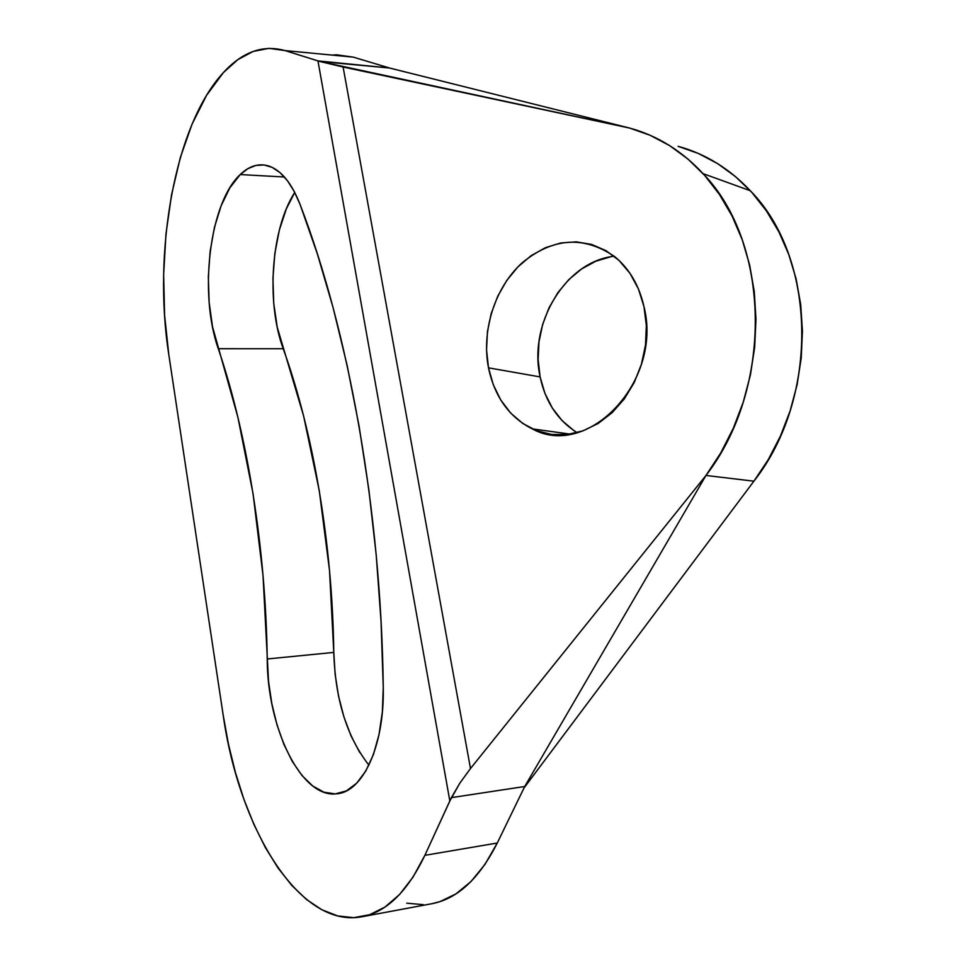 <?xml version="1.0" encoding="UTF-8"?>
<svg xmlns="http://www.w3.org/2000/svg" width="966" height="966" viewBox="0 0 966 966"><rect width="100%" height="100%" fill="white"/><g stroke="black" fill="none" stroke-linecap="round" stroke-linejoin="round"><path stroke-width="1.45" d="M574.045 430.715L562.14 420.681L552.31 408.038L544.884 393.259L540.115 376.909L488.494 367.841C481.297 330.601 494.846 287.687 521.954 262.994C552.806 237.612 583.693 235.475 614.63 256.582C629.325 268.645 639.106 285.32 643.972 306.62L638.441 288.979L630.013 273.39L619.085 260.482L606.129 250.725L591.687 244.446L576.364 241.862L560.751 242.973L545.44 247.682L531.01 255.749L517.957 266.845L506.739 280.502L497.731 296.236L491.235 313.443L487.456 331.543L486.538 349.897L488.494 367.841L493.3 384.77L500.799 400.057L510.736 413.134L522.811 423.494L536.589 430.715L551.586 434.459L567.247 434.531L582.981 430.836L598.147 423.482L612.13 412.699L624.338 398.873L634.227 382.536L641.388 364.375L645.493 345.128L646.363 325.602L643.972 306.62C662.99 381.22 587.739 459.659 532.242 428.868C509.215 417.179 494.64 396.833 488.494 367.841L540.115 376.909C545.476 401.953 557.817 420.536 577.125 432.659M240.22 174.556C249.409 165.754 259.045 162.94 269.116 166.128C281.42 170.523 291.744 183.299 300.076 204.454L294.195 191.377L287.433 180.678L280.019 172.624L272.134 167.359L264.008 164.957L255.845 165.428L247.851 168.676L240.22 174.556L229.811 187.899L221.081 205.879L214.416 227.457L210.117 251.534L208.33 276.904L209.139 302.37L212.508 326.701L237.89 417.252L253.068 493.759L263.018 575.434L268.536 681.441L271.832 703.646L277 724.874L283.907 744.388L292.324 761.498L302.008 775.541L312.634 785.926L323.851 792.168L335.226 793.907L346.335 790.925L356.695 783.185L365.873 770.904L373.444 754.47L379.022 734.534L382.355 711.906L383.26 687.563L381.039 621.174L376.209 554.931L368.843 489.677L359.098 426.235L347.12 365.353L333.125 307.731L317.367 253.925L300.076 204.454C348.279 329.551 381.184 510.265 383.26 687.563C384.492 745.981 362.661 792.615 336.265 793.835C300.969 798.17 267.268 727.688 267.22 658.981L333.789 652.412L329.539 570.64L319.287 490.728L303.578 415.851L277.218 327.16L273.74 303.324L272.931 278.377L274.839 253.515L279.367 229.944L286.347 208.825L294.739 192.415C271.072 228.894 265.988 302.237 283.219 348.738L218.292 348.726C198.718 293.688 209.405 202.872 240.22 174.556L284.427 177.007L240.22 174.556M168.796 354.594C152.628 251.728 174.737 124.976 223.424 72.547L237.817 59.663L253.092 51.452L268.946 48.324L285.018 50.582L317.947 60.894L449.83 800.935L424.871 855.333L413.001 877.152L399.598 894.468L385.011 907.026L369.616 914.742L353.725 917.664L337.714 915.925L321.859 909.767L306.464 899.467L291.756 885.387L277.979 867.927L265.312 847.46L253.901 824.433L243.891 799.268L235.378 772.365L228.447 744.17L223.17 715.069L168.796 354.594L164.582 315.109L163.64 274.525L165.971 233.965L171.574 194.589L180.316 157.579L192.065 124.107L206.555 95.368L223.424 72.547C242.466 51.814 262.994 44.496 285.018 50.582L320.024 61.522L389.552 68.018L353.218 57.115L336.482 54.808L332.099 55.086L353.218 57.115L285.018 50.582L353.218 57.115L389.552 68.018L629.494 128.031L650.046 135.252L669.643 145.624L687.961 159.064L704.673 175.426L719.465 194.492L732.059 215.998L742.19 239.628L749.652 264.998L754.277 291.696L755.967 319.251L754.675 347.168L750.401 374.989L743.228 402.182L733.291 428.288L720.793 452.849L705.977 475.453L470.49 768.525L343.099 67.004L629.494 128.031C657.194 135.53 681.718 150.732 703.055 173.626C770.88 243.166 773.476 388.356 705.977 475.453L753.903 481.189L524.007 787.978L753.903 481.189L768.344 459.49L780.504 435.908L790.152 410.828L797.107 384.71L801.225 357.988L802.432 331.133L800.717 304.628L796.129 278.933L788.763 254.481L778.801 231.695L766.424 210.914L751.898 192.463L735.488 176.609L717.509 163.544L698.261 153.425L678.096 146.325C705.289 153.739 729.366 168.543 750.316 190.737C816.862 258.139 819.699 397.581 753.903 481.189L705.977 475.453L470.49 768.525L459.864 783.1L451.4 797.638L424.871 855.333L497.261 843.04L524.719 786.505L705.977 475.453L524.719 786.505L451.4 797.638L524.719 786.505L497.261 843.04L424.871 855.333C407.483 891.703 386.424 912.194 361.707 916.794C299.219 928.567 239.061 828.224 223.17 715.069L168.796 354.594M614.183 256.231C565.496 261.351 528.16 323.924 540.115 376.909L538.122 359.581L538.98 341.879L542.65 324.419L549.002 307.828L557.829 292.686L568.841 279.56L581.653 268.922L595.829 261.206L610.862 256.739M406.758 903.174L423.398 904.683M431.524 903.778L439.892 901.652L455.88 893.936L471.022 881.511L484.932 864.473L497.261 843.04C479.208 878.722 457.341 898.96 431.681 903.753L361.707 916.794M359.787 752.562L351.044 735.899L343.896 716.844L338.535 696.112L335.142 674.389L333.789 652.412C332.401 543.327 313.165 431.79 283.219 348.738L218.292 348.726C247.103 433.493 265.735 547.529 267.22 658.981L333.789 652.412C335.262 699.529 346.987 737.106 368.927 765.169M629.494 128.031L389.552 68.018L317.947 60.894L449.83 800.935L459.864 783.1L470.49 768.525L343.099 67.004L320.024 61.522L629.494 128.031M532.242 428.868L570.23 434.12M339.066 793.424L336.265 793.835M703.055 173.626L750.316 190.737"/></g></svg>

